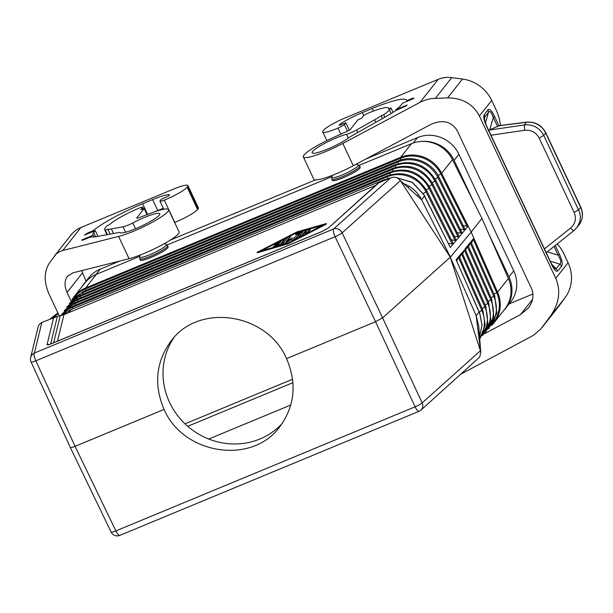 <?xml version="1.0" encoding="UTF-8"?>
<svg xmlns="http://www.w3.org/2000/svg" width="613" height="613" viewBox="0 0 613 613"><rect width="100%" height="100%" fill="white"/><g stroke="black" fill="none" stroke-linecap="round" stroke-linejoin="round"><path stroke-width="0.92" d="M488.822 234.051L481.948 218.427L471.159 232.082L497.58 292.148L508.369 278.494L488.822 234.051L508.966 276.877A31.684 29.937 -141.7 0 1 505.817 308.132A31.684 29.937 -141.7 0 1 503.602 310.615M282.562 244.533L284.899 243.69L284.708 243.292L290.547 239.453L293.068 239.821L295.704 238.595L299.719 233.522L297.044 234.633L294.179 238.258L292.117 237.951L286.179 241.576L290.447 236.181L287.773 237.285L282.371 244.127L284.708 243.292M302.439 232.35L295.566 234.319L295.374 233.913L302.906 231.76L299.037 236.702L301.734 235.507L305.573 230.649A3.019 0.46 -25.2 0 0 305.634 230.473A3.019 0.46 -25.2 0 0 304.768 230.534L297.236 232.687L295.374 233.913M301.887 235.959L305.764 231.055A3.019 0.46 -25.2 0 0 305.826 230.879L305.634 230.473M296.953 231.906L257.046 252.364L287.857 243.422L326.438 223.515L296.953 231.906M326.438 223.515L326.139 224.274L288.041 243.828L287.857 243.422M96.379 274.325L85.575 288.003L400.672 157.319C403.27 156.346 403.262 156.353 400.657 157.342L85.575 288.003C83.062 289.137 83.054 289.144 85.575 288.003L85.59 287.98A31.684 29.937 -141.7 0 0 74.066 296.669L84.855 283.014A31.684 29.937 38.3 0 1 87.322 280.279A31.684 29.937 38.3 0 1 96.379 274.325L139.825 256.311M438.119 175.571L440.816 173.923L467.037 226.174L468.133 226.105L440.839 171.77A31.684 29.937 38.3 0 1 441.651 173.295L452.44 159.641A31.684 29.937 -141.7 0 0 422.242 141.388A31.684 29.937 -141.7 0 0 411.461 143.664L359.149 165.357M331.901 176.659L167.065 245.016M164.085 409.415L75.077 446.333C72.28 447.459 70.694 447.842 70.311 447.482L111.114 532.061A6.789 6.789 0 0 0 119.834 535.379L419.07 411.285A6.789 6.789 0 0 0 421.001 410.074A6.789 5.977 -131.9 0 0 422.165 402.917L382.596 317.833L375.547 321.725L286.539 358.636C297.113 383.301 294.853 406.028 279.75 426.824C251.935 465.068 183.578 454.785 164.085 409.415C153.602 384.635 155.94 361.816 171.088 340.958C198.995 302.6 267.222 313.051 286.539 358.636M307.78 232.404L310.416 229.009L307.718 230.204L305.113 233.507L307.78 232.404L307.918 232.863M479.619 337.993A29.891 28.244 -141.7 0 0 481.895 310.584L458.447 257.284L459.053 256.127L456.087 259.728L479.833 313.481L482.056 325.174L479.527 336.652M287.459 243.361L259.077 251.491L296.025 232.519L324.407 224.396L287.459 243.361M305.297 233.913L305.833 233.928M293.757 240.127L290.738 239.859L284.899 243.69M290.738 239.859L290.547 239.453M467.328 246.533L468.025 245.346L491.695 299.144L490.798 299.88L467.328 246.533L465.65 250.25M493.695 322.17A31.079 29.37 -141.7 0 0 496.729 292.746L473.244 239.361L473.834 238.235L464.976 248.962L488.73 302.715L487.833 303.45L464.363 250.112L462.685 253.836M187.716 426.303L292.976 382.65M307.964 232.802L310.515 229.385M452.187 243.982L453.291 243.652L426.893 191.057L426.012 191.815L452.187 243.982L448.394 243.376M453.283 243.913L450.317 247.468L423.882 194.582L412.212 182.23L395.998 177.517M290.83 404.994L208.734 439.038M459.221 236.794L432.816 183.9L431.935 184.659L458.126 236.863L459.221 236.794L456.271 240.334L429.859 187.478L428.97 188.237L455.16 240.426L451.367 239.813M479.519 336.629L482.002 325.265L479.795 313.657L456.087 259.728M480.753 352.414L478.768 326.093L476.171 315.664L480.753 352.414L479.711 357.042L421.001 410.074M479.037 312.109L476.171 315.664L450.287 257.199L480.416 350.743L422.165 402.917A6.789 1.103 -24.9 0 1 415.116 406.81A6.789 1.962 67.5 0 0 419.07 411.285M450.287 257.199L382.596 317.833L342.131 232.833L400.381 180.659L450.287 257.199M321.978 231.461L328.453 227.929L378.183 183.049L390.803 177.747C394.734 176.544 397.921 177.517 400.381 180.659L421.637 199.769L420.38 197.493C416.35 191.011 410.771 186.375 403.653 183.594M282.325 423.315A69.246 65.438 38.3 0 1 169.594 402.45A69.246 65.438 38.3 0 1 173.916 337.633M458.447 257.284L456.769 261M481.948 218.427L452.44 159.641M280.547 241.897L277.635 243.392L277.444 242.986L281.214 241.047L280.041 242.533L274.371 245.223L279.428 243.307L278.264 244.786L273.069 246.87L278.133 245.514L280.402 244.349L284.44 239.185L276.639 242.871L275.674 243.568L277.444 242.986M299.849 233.806L295.895 239.001L295.704 238.595M322.384 225.431L296.217 232.925L296.025 232.519M505.817 308.132L510.591 302.094A31.684 29.937 -141.7 0 0 513.748 270.831L508.966 276.877M508.369 278.494A31.684 29.937 38.3 0 1 504.874 309.006L494.086 322.66A31.684 29.937 -141.7 0 0 498.231 293.742A31.684 29.937 -141.7 0 0 497.58 292.148L471.159 232.082L440.839 171.77A31.684 29.937 38.3 0 0 400.672 157.319L411.461 143.664M490.745 325.526A30.842 29.14 -141.7 0 0 493.764 296.317L470.286 242.947L468.608 246.664M284.539 239.56L280.593 244.756L278.325 245.92L273.689 247.246L273.498 246.84M287.236 240.878L290.577 236.465M299.259 237.016L299.765 237.047M294.937 233.944L295.566 234.319M273.069 246.87L273.689 247.246M278.861 244.028L275.62 245.369L275.429 244.962M274.371 245.223L275.62 245.369M275.674 243.568L275.865 243.974L277.635 243.392M296.217 232.925L289.911 236.158M287.826 237.231L283.88 239.254M275.758 243.422L261.291 250.855M382.688 181.111L383.508 180.023L389.929 178.107M396.312 177.617L412.288 182.444L423.805 194.689L424.487 195.999L421.637 199.769L450.409 257.092L471.159 232.082L441.651 173.287L440.816 173.923A31.079 29.37 38.3 0 0 400.611 158.254L85.536 288.915A31.079 29.37 -141.7 0 0 74.633 296.937M82.012 286.608A31.684 29.937 38.3 0 1 83.92 283.888A31.684 29.937 38.3 0 1 87.322 280.279M49.653 344.299L47.04 344.629C47.155 345.142 48.649 344.82 51.538 343.678L49.438 344.452M383.508 180.023L70.878 309.672L62.128 315.281M473.834 238.235L497.564 292.171L494.07 294.232M50.626 343.97L57.384 316.408L63.959 314.63L375.531 185.425M257.46 252.755L288.041 243.828M30.65 357.517L38.236 326.484L39.332 324.331L41.876 322.446L34.389 353.057A6.789 6.659 -166.3 0 0 30.65 357.517A6.789 6.789 0 0 0 31.071 361.961L70.311 447.475M57.384 316.408L41.876 322.446M479.695 338.958L485.205 324.997L482.791 309.849L459.053 256.127L464.363 250.112M458.126 236.863L454.333 236.25M468.133 226.105L465.175 229.645L438.739 176.743L437.858 177.502L464.072 229.737L465.16 229.668L462.187 233.231L457.306 232.695M467.037 226.174L463.244 225.569M464.072 229.737L460.271 229.132M462.21 233.208L435.782 180.322L434.893 181.08L461.099 233.3M470.891 241.79L494.66 295.581L491.105 297.795M473.244 239.361L471.566 243.077M462.018 252.548L485.764 306.278L484.86 307.013L461.405 253.698L461.995 252.571M83.92 283.888L88.693 277.842A31.684 29.937 38.3 0 1 100.218 269.161L119.803 261.038M332.361 180.368A15.386 2.345 -25.2 0 0 345.219 176.889A15.386 2.345 -25.2 0 0 359.892 168.177A15.386 2.345 -25.2 0 0 360.214 167.265L359.655 166.077A15.386 2.345 -25.2 0 1 359.333 166.989A15.386 2.345 -25.2 0 1 342.606 176.582A15.386 2.345 -25.2 0 1 331.809 179.18L332.361 180.368M140.285 260.027A15.386 2.345 -25.2 0 0 153.135 256.541A15.386 2.345 -25.2 0 0 167.809 247.828A15.386 2.345 -25.2 0 0 168.131 246.916L167.571 245.736A15.386 2.345 -25.2 0 1 167.257 246.641A15.386 2.345 -25.2 0 1 150.53 256.234A15.386 2.345 -25.2 0 1 139.726 258.839L140.285 260.027M470.286 242.947L470.876 241.813M461.405 253.698L459.727 257.414M459.237 236.771L462.187 233.231M455.16 240.426L456.248 240.35L453.298 243.89M413.269 142.982L417.553 137.557A31.684 29.937 38.3 0 1 458.899 154.277L513.748 270.831M422.242 141.388A31.684 29.937 38.3 0 1 454.118 160.315L474.27 203.141M417.553 137.557L366.091 158.905M315.473 179.893L170.422 240.043M185.019 423.844L292.616 379.217M169.387 195.026A4.529 0.69 -25.2 0 0 169.479 194.758A4.529 0.69 -25.2 0 0 169.219 194.658L168.629 195.976L161.357 199.233L159.909 201.064A6.789 1.034 154.8 0 0 159.916 201.102A6.789 1.034 154.8 0 0 164.276 200.122A19.915 3.042 154.8 0 0 187.126 187.218L187.494 186.75A19.915 3.042 -25.2 0 0 187.907 185.578A19.915 3.042 -25.2 0 0 173.923 188.942L80.916 227.515L62.741 250.51L59.438 251.744L56.067 254.142L49.438 263.008C43.883 271.651 43.799 282.126 49.193 294.432L59.338 315.979M71.031 300.914L67.039 292.432C64.25 286.018 64.388 280.639 67.468 276.302L72.855 272.862L129.067 258.701A31.684 4.835 154.8 0 0 161.671 245.123A31.684 4.835 154.8 0 0 179.065 231.89L168.59 209.631A31.684 4.835 154.8 0 1 151.196 222.864A31.684 4.835 154.8 0 1 118.593 236.442L129.067 258.701M62.741 250.51L118.593 236.442M81.721 270.624A18.106 17.11 38.3 0 0 82.571 272.777L86.035 281.206M187.494 186.75L197.968 209.01L197.601 209.477A19.915 3.042 154.8 0 1 174.751 222.381A6.789 1.034 154.8 0 1 174.613 222.435M159.939 201.133L163.755 209.24L159.916 201.102M143.457 208.841L142.691 207.209A4.529 0.69 -25.2 0 1 142.599 207.478L140.821 209.769L144.178 208.543L136.852 217.814A4.529 0.69 154.8 0 0 136.76 218.082A4.529 0.69 154.8 0 0 139.258 217.584L151.12 213.094A31.684 4.835 154.8 0 1 168.59 209.631M142.691 207.209A4.529 0.69 -25.2 0 0 139.511 207.976L139.113 208.144A28.06 4.283 -25.2 0 0 109.413 224.756L106.854 225.822L105.29 227.791A31.684 4.835 -25.2 0 0 104.631 229.668A31.684 4.835 -25.2 0 0 105.336 230.197L107.819 229.162A29.194 4.452 -25.2 0 0 111.367 228.956L123.044 226.818L125.588 232.235M169.219 194.658A25.8 3.939 -25.2 0 0 152.606 199.577L142.599 203.731A48.879 7.463 -25.2 0 0 92.938 230.81L87.36 233.116L84.441 235.108L95.245 230.634L93.682 232.603A38.014 5.801 -25.2 0 0 92.9 234.856A38.014 5.801 -25.2 0 0 93.207 235.223L81.797 239.959A50.235 7.67 154.8 0 0 81.843 240.058A50.235 7.67 154.8 0 0 82.058 240.373L91.245 236.817A40.956 6.253 -25.2 0 0 96.525 236.603L118.784 232.526A9.049 1.379 154.8 0 1 120.14 232.58A21.953 3.349 -25.2 0 0 141.772 225.952A21.953 3.349 -25.2 0 0 159.786 213.768A21.953 3.349 -25.2 0 0 132.783 222.933A9.049 1.379 154.8 0 1 123.044 226.818M197.968 209.01A19.915 3.042 -25.2 0 0 198.374 207.838L187.907 185.578M80.916 227.515A27.156 25.662 -141.7 0 0 71.039 234.955L54.664 255.675M144.178 208.543L147.043 214.634M107.819 229.162L110.141 234.105M105.336 230.197L107.413 234.603M93.207 235.223L94.019 236.947M95.245 230.634L97.934 236.342M92.938 230.81L93.245 231.461M163.342 208.382A22.627 3.456 -25.2 0 0 157.035 210.78L154.055 212.014M532.536 299.351L520.521 314.553L484.293 333.84M532.927 294.002L509.204 303.841M347.487 131.159L344.383 124.562A6.789 1.034 -25.2 0 1 337.978 128.086A19.915 3.042 -25.2 0 1 322.775 131.971A19.915 3.042 -25.2 0 1 323.181 130.791L323.549 130.331A19.915 3.042 154.8 0 1 345.196 117.918L438.203 79.345L420.035 102.34L425.414 100.003L431.008 98.601L447.605 97.888C462.554 98.026 473.144 104.08 479.381 116.033L555.753 278.333C561.01 290.815 559.217 303.458 550.367 316.27L540.781 329.012L533.325 335.403L461.443 373.846M542.168 327.357L558.543 306.638A27.156 25.662 -141.7 0 0 559.14 305.849L565.255 297.428A36.205 34.213 -141.7 0 0 568.067 262.747L562.903 251.774L559.577 246.526L557.148 243.974M520.521 314.553L528.306 308.071C533.134 301.519 534.191 294.983 531.479 288.47L457.206 130.63C451.467 121.412 442.732 119.32 431.008 124.332L353.28 165.725A31.684 4.835 -25.2 0 1 313.81 179.211L303.335 156.951A31.684 4.835 -25.2 0 0 342.805 143.465L353.28 165.725M420.035 102.34L342.805 143.465M500.668 125.443L499.112 118.033L496.859 111.428L491.695 100.448A36.205 34.213 38.3 0 0 462.493 79.046L451.743 77.621A27.156 25.662 38.3 0 0 438.203 79.345M344.383 124.562L345.832 122.73L349.318 130.14M303.335 156.951A31.684 4.835 -25.2 0 1 333.472 137.473L346.33 131.711A4.529 0.69 -25.2 0 0 350.544 129.197L357.869 119.926L361.747 118.087L363.486 115.872A4.529 0.69 154.8 0 1 368.413 113.053L368.811 112.892A28.06 4.283 154.8 0 1 388.504 108.149A28.06 4.283 154.8 0 1 388.412 109.053L390.971 107.995L389.408 109.972A31.684 4.835 154.8 0 1 383.669 114.777L381.186 115.803A29.194 4.452 154.8 0 1 374.673 119.765L356.636 129.948A9.049 1.379 -25.2 0 1 346.529 134.293A21.953 3.349 154.8 0 0 324.024 143.726A21.953 3.349 154.8 0 0 312.14 152.806A21.953 3.349 154.8 0 0 327.143 149.266A21.953 3.349 154.8 0 0 348.82 137.749A9.049 1.379 -25.2 0 1 351.64 135.956L386.021 116.547A40.956 6.253 154.8 0 0 395.921 110.47L405.714 106.149A50.235 7.67 -25.2 0 0 407.208 105.015L395.799 109.742A38.014 5.801 154.8 0 0 401.017 105.16L402.572 103.183L413.384 98.701L413.89 97.988L412.296 98.371L406.725 100.685A48.879 7.463 154.8 0 0 406.611 100.21A48.879 7.463 154.8 0 0 372.298 108.47L362.291 112.623A25.8 3.939 154.8 0 0 341.058 123.397A4.529 0.69 154.8 0 0 339.863 124.332L339.073 125.366L340.031 125.136L345.832 122.73M381.186 115.803L382.481 118.547M383.669 114.777L384.818 117.221M390.971 107.995L393.033 112.371M395.799 109.742L396.105 110.394M406.725 100.685L407.032 101.337M526.667 122.125A4.529 1.088 82.7 0 0 526.437 122.278A18.106 17.11 38.3 0 1 545.662 132.99A4.529 0.69 -25.2 0 0 545.754 132.722C541.608 125.083 535.249 121.55 526.667 122.125L499.465 125.588L488.255 130.431M561.638 266.134L559.822 264.119C561.539 262.893 560.972 259.904 558.121 255.154L559.378 254.188C562.113 260.203 562.872 264.188 561.638 266.134L557.922 270.831L556.106 268.816L554.42 268.831L551.539 263.95L556.106 268.816L559.822 264.119L550.244 261.184M484.745 121.167L484.354 114.485C483.121 116.447 483.879 120.432 486.615 126.439L551.447 264.218C554.305 270.088 556.458 272.295 557.922 270.831M546.367 252.548L545.892 252.931M488.783 130.163L524.345 124.922L524.582 130.278C531.149 129.695 536.015 132.301 539.179 138.086L543.746 135.412C539.524 127.696 533.057 124.201 524.345 124.922L526.437 122.278L499.204 125.749M484.354 114.485L488.063 109.796C489.534 108.332 491.687 110.539 494.545 116.409L493.289 117.382C491.411 112.072 489.787 110.417 488.438 112.417L484.722 117.114L484.247 118.516C484.032 119.198 484.852 121.749 486.714 126.171L551.539 263.95M539.179 138.086L574.143 212.397C576.572 218.504 575.392 223.714 570.588 228.044C572.335 230.028 573.484 230.856 574.029 230.511L546.237 252.671M574.143 212.397L578.718 209.723L580.626 207.309L545.662 132.99L543.746 135.412L579.798 212.665L580.411 216.994L579.929 221.301L577.484 226.802L574.029 230.511M488.063 109.796L488.438 112.417L485.396 123.083M305.764 231.055L305.573 230.649M326.139 224.274L325.947 223.868M119.834 535.379A6.789 1.962 67.5 0 1 115.88 530.904L415.116 406.81L375.547 321.725L335.081 236.725A6.789 1.962 -112.5 0 1 333.625 228.963A6.789 5.977 48.1 0 1 342.131 232.833A6.789 0.965 -25.5 0 1 335.081 236.725L35.845 360.819A6.789 0.996 155.4 0 1 31.071 361.961M111.114 532.061A6.789 1.08 154.2 0 0 115.88 530.904L75.077 446.333L35.845 360.819A6.789 1.962 -112.5 0 1 34.389 353.057L333.625 228.963L390.803 177.747M293.259 240.227L293.068 239.821M310.576 229.507L310.385 229.101M328.453 227.929L379.003 182.636M299.903 233.928L299.719 233.522M278.325 245.92L278.133 245.514M284.601 239.683L284.409 239.277M280.593 244.756L280.402 244.349M484.837 332.231A30.366 28.696 -141.7 0 0 487.833 303.45L485.167 304.929M482.791 309.849L479.236 312.063M70.878 309.672L71.415 309.772L70.878 309.672L68.901 312.584M488.132 301.366L490.798 299.88A30.604 28.918 -141.7 0 1 487.795 328.882M72.526 308.944L72.257 307.404A29.891 28.244 -141.7 0 0 61.484 315.473M60.25 315.779L53.645 342.744M63.959 314.63L57.461 341.157M301.925 235.913L301.734 235.507M481.887 335.587A30.129 28.474 -141.7 0 0 484.86 307.013L482.201 308.5M321.81 231.599L51.538 343.678M47.04 344.629L53.676 317.549M69.583 310.239L70.219 310.301L69.583 310.239M77.836 301.55L77.567 300.01A30.366 28.696 -141.7 0 0 66.894 307.879M429.859 187.478C420.28 172 407.047 166.859 390.136 172.046L75.062 302.707A2.26 0.651 67.5 0 0 74.916 303.703A30.129 28.474 -141.7 0 0 64.311 311.527M75.184 305.251L74.916 303.703L389.991 173.042A30.129 28.474 38.3 0 1 428.97 188.237L426.273 189.884M426.893 191.057C417.399 175.693 404.258 170.59 387.477 175.739L72.403 306.4A2.26 0.651 67.5 0 0 72.257 307.404L387.339 176.743A29.891 28.244 38.3 0 1 426.012 191.815L423.269 193.486M80.487 297.857L80.226 296.309A30.604 28.918 -141.7 0 0 69.468 304.232M435.782 180.322C426.058 164.606 412.618 159.38 395.446 164.644L80.364 295.305A2.26 0.651 67.5 0 0 80.226 296.309L395.301 165.648A30.604 28.918 38.3 0 1 434.893 181.08L432.196 182.728M83.146 294.156L82.878 292.608A30.842 29.14 -141.7 0 0 72.05 300.585M438.739 176.743C431.782 162.024 412.564 154.53 398.098 160.951L83.023 291.612A2.26 0.651 67.5 0 0 82.878 292.608L397.96 161.947A30.842 29.14 38.3 0 1 437.858 177.502L435.161 179.149M395.592 167.349L395.301 165.648A2.26 0.651 67.5 0 1 395.446 164.644M398.251 163.648L397.96 161.947A2.26 0.651 67.5 0 1 398.098 160.951M85.797 290.462L85.536 288.915A2.26 0.651 67.5 0 1 85.575 288.003M400.902 159.947L400.611 158.254A2.26 0.651 67.5 0 1 400.657 157.342L400.672 157.319M491.588 325.426A31.684 29.937 -141.7 0 0 494.086 322.66L491.58 325.442M286.723 244.38L286.532 243.974M432.816 183.9C423.169 168.299 409.829 163.119 392.787 168.345L77.713 299.006A2.26 0.651 67.5 0 0 77.567 300.01L392.649 169.349A30.366 28.696 38.3 0 1 431.935 184.659L429.238 186.306M392.787 168.345A2.26 0.651 67.5 0 0 392.649 169.349L392.941 171.05M390.136 172.046A2.26 0.651 67.5 0 0 389.991 173.042L390.282 174.743M387.654 178.559L387.339 176.743A2.26 0.651 67.5 0 1 387.477 175.739M96.011 274.486L100.218 269.161M290.631 236.58L290.447 236.181M424.319 195.823L450.317 247.468M384.849 179.502L385.293 179.64L384.849 179.502M454.118 160.315L458.899 154.277M332.399 175.318L331.748 177.08A14.727 2.245 -25.2 0 0 342.069 174.981A14.727 2.245 -25.2 0 0 358.076 165.801A14.727 2.245 -25.2 0 0 358.076 164.69L359.655 166.077M140.323 254.977L139.664 256.74A14.727 2.245 -25.2 0 0 149.986 254.633A14.727 2.245 -25.2 0 0 165.993 245.453A14.727 2.245 -25.2 0 0 165.993 244.349L167.571 245.736M164.276 200.122L174.751 222.381M187.126 187.218L197.601 209.477M82.571 272.777L67.039 292.432M111.367 228.956L113.497 233.492M142.599 207.478L143.273 208.918M132.783 222.933L135.519 228.733M93.682 232.603L95.636 236.748M87.36 233.116L87.667 233.775M142.599 203.731L147.626 214.412M152.606 199.577L157.74 210.489M50.044 319.059L57.883 312.898L49.998 319.074M52.963 317.848L58.281 313.733M337.978 128.086L340.836 134.17M435.498 98.172L451.743 77.621M447.605 97.888L462.493 79.046M479.381 116.033L491.695 100.448M374.673 119.765L375.853 122.286M356.636 129.948L357.823 132.469M389.408 109.972L391.102 113.566M346.529 134.293L348.33 138.117M412.296 98.371L412.603 99.022M372.298 108.47L373.501 111.037M339.863 124.332L340.207 125.06M341.058 123.397L341.571 124.5M362.291 112.623L363.716 115.642M555.753 278.333L568.067 262.747M550.367 316.27L565.255 297.428M542.896 326.407L559.14 305.849M494.545 116.409L499.036 125.964M559.378 254.188L555.271 245.468M547.286 251.836L558.121 255.154L554.029 246.457M580.626 207.309A4.529 0.69 -25.2 0 0 580.718 207.041C583.515 213.539 582.879 219.584 578.825 225.17A18.106 17.11 -141.7 0 0 580.626 207.309M524.582 130.278L490.975 135.228M570.588 228.044L544.451 248.87M497.695 126.73L493.289 117.382L489.756 129.78M282.532 244.618L282.34 244.219M257.238 252.771L257.046 252.364M305.266 233.997L305.075 233.599M488.645 328.767L496.844 313.327L494.66 295.581M310.607 229.415L310.416 229.009M284.631 239.591L284.44 239.185M482.776 335.426L490.875 320.216L488.73 302.715M62.12 315.289L70.97 309.596L383.608 179.946L390.213 177.992M299.933 233.837L299.749 233.438M299.228 237.108L299.037 236.702M51.707 343.541L321.978 231.469L327.327 228.618M479.841 338.759L487.887 323.656L485.764 306.278M75.062 302.707L61.698 314.247M72.403 306.4L60.557 315.71M80.364 295.305L66.817 306.998M83.023 291.612L69.384 303.374M71.943 299.749L74.066 296.669M77.713 299.006L64.258 310.622M485.711 332.1L493.856 316.775L491.695 299.144M290.669 236.495L290.478 236.089M417.3 195.869L418.357 194.528M331.748 177.08L331.809 179.18M356.345 164.092L358.076 164.69M139.664 256.74L139.726 258.839M164.215 243.729L165.993 244.349M106.991 234.679L104.631 229.668M322.775 131.971L326.829 140.584M388.849 108.876L388.504 108.149M545.754 132.722L580.718 207.041M573.975 230.572L578.825 225.17M408.028 187.524L409.063 186.222"/></g></svg>
